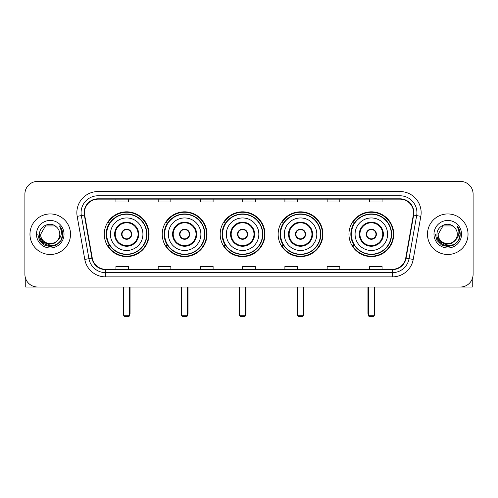 <?xml version="1.0" encoding="UTF-8"?>
<svg xmlns="http://www.w3.org/2000/svg" width="498" height="498" viewBox="0 0 498 498"><rect width="100%" height="100%" fill="white"/><g stroke="black" fill="none" stroke-linecap="round" stroke-linejoin="round"><path stroke-width="0.75" d="M348.949 234.216A22.391 22.391 0 0 0 371.334 256.601A22.391 22.391 0 0 0 393.725 234.216A22.391 22.391 0 0 0 371.334 211.824A22.391 22.391 0 0 0 348.949 234.216M278.145 234.216A22.391 22.391 0 0 0 300.537 256.601A22.391 22.391 0 0 0 322.928 234.216A22.391 22.391 0 0 0 300.537 211.824A22.391 22.391 0 0 0 278.145 234.216M220.191 234.216A22.391 22.391 0 0 0 242.582 256.601A22.391 22.391 0 0 0 264.967 234.216A22.391 22.391 0 0 0 242.582 211.824A22.391 22.391 0 0 0 220.191 234.216M162.23 234.216A22.391 22.391 0 0 0 184.621 256.601A22.391 22.391 0 0 0 207.012 234.216A22.391 22.391 0 0 0 184.621 211.824A22.391 22.391 0 0 0 162.23 234.216M104.275 234.216A22.391 22.391 0 0 0 126.666 256.601A22.391 22.391 0 0 0 149.051 234.216A22.391 22.391 0 0 0 126.666 211.824A22.391 22.391 0 0 0 104.275 234.216M109.647 245.62A20.486 20.486 0 0 1 109.647 222.811M167.602 245.62A20.486 20.486 0 0 1 167.602 222.811M225.557 245.62A20.486 20.486 0 0 1 225.557 222.811M283.518 245.62A20.486 20.486 0 0 1 283.518 222.811M354.315 245.62A20.486 20.486 0 0 1 354.315 222.811M24.9 194.083L24.9 274.348A12.674 12.674 0 0 0 37.574 287.016L460.426 287.016A12.674 12.674 0 0 0 473.1 274.348L473.1 194.083A12.674 12.674 0 0 0 460.426 181.409L37.574 181.409A12.674 12.674 0 0 0 24.9 194.083L24.9 274.348M29.967 234.216A20.275 20.275 0 0 0 50.248 254.49A20.275 20.275 0 0 0 70.523 234.216A20.275 20.275 0 0 0 50.248 213.941A20.275 20.275 0 0 0 29.967 234.216A20.275 20.275 0 0 0 50.248 254.49A20.275 20.275 0 0 0 70.523 234.216A20.275 20.275 0 0 0 50.248 213.941A20.275 20.275 0 0 0 29.967 234.216M427.477 234.216A20.275 20.275 0 0 0 447.752 254.49A20.275 20.275 0 0 0 468.033 234.216A20.275 20.275 0 0 0 447.752 213.941A20.275 20.275 0 0 0 427.477 234.216A20.275 20.275 0 0 0 447.752 254.49A20.275 20.275 0 0 0 468.033 234.216A20.275 20.275 0 0 0 447.752 213.941A20.275 20.275 0 0 0 427.477 234.216M84.461 212.671A13.521 13.521 0 0 1 97.982 199.15L400.019 199.15A13.521 13.521 0 0 1 413.334 215.018L405.733 258.107A13.521 13.521 0 0 1 392.424 269.275L105.576 269.275A13.521 13.521 0 0 1 92.267 258.107L84.666 215.018A13.521 13.521 0 0 1 84.461 212.671M84.125 212.671A13.857 13.857 0 0 0 84.336 215.08L91.931 258.163A13.857 13.857 0 0 0 105.576 269.617L392.424 269.617A13.857 13.857 0 0 0 406.069 258.163L413.664 215.08A13.857 13.857 0 0 0 400.019 198.814L97.982 198.814A13.857 13.857 0 0 0 84.125 212.671M77.178 216.337A21.121 21.121 0 0 1 97.982 191.549L400.019 191.549A21.121 21.121 0 0 1 420.822 216.337L413.222 259.427A21.121 21.121 0 0 1 392.424 276.882L105.576 276.882A21.121 21.121 0 0 1 84.778 259.427L77.178 216.337L81.342 215.603A16.895 16.895 0 0 1 97.982 195.776L400.019 195.776A16.895 16.895 0 0 1 416.658 215.603L409.063 258.692A16.895 16.895 0 0 1 392.424 272.655L105.576 272.655A16.895 16.895 0 0 1 88.937 258.692L81.342 215.603A16.895 16.895 0 0 1 81.081 212.671M460.426 181.409L37.574 181.409M37.574 287.016L460.426 287.016M473.1 274.348L473.1 194.083M406.069 258.163L409.063 258.692L416.658 215.603L420.822 216.337M242.663 199.15L242.663 202.014L255.337 202.014L255.337 199.15M200.42 199.15L200.42 202.014L213.094 202.014L213.094 199.15M158.177 199.15L158.177 202.014L170.851 202.014L170.851 199.15M115.934 199.15L115.934 202.014L128.609 202.014L128.609 199.15M284.906 199.15L284.906 202.014L297.58 202.014L297.58 199.15M327.149 199.15L327.149 202.014L339.823 202.014L339.823 199.15M369.392 199.15L369.392 202.014L382.066 202.014L382.066 199.15M255.337 269.275L255.337 266.418L242.663 266.418L242.663 269.275M213.094 269.275L213.094 266.418L200.42 266.418L200.42 269.275M170.851 269.275L170.851 266.418L158.177 266.418L158.177 269.275M128.609 269.275L128.609 266.418L115.934 266.418L115.934 269.275M297.58 269.275L297.58 266.418L284.906 266.418L284.906 269.275M339.823 269.275L339.823 266.418L327.149 266.418L327.149 269.275M382.066 269.275L382.066 266.418L369.392 266.418L369.392 269.275M57.563 240.347C52.495 247.201 40.201 242.819 40.699 234.216C40.114 246.529 60.376 246.529 59.791 234.216C60.376 246.529 40.114 246.529 40.699 234.216L45.474 225.949L55.017 225.949L56.498 227.001C50.64 220.863 39.361 225.918 39.467 234.216C38.396 248.95 62.287 249.336 62.673 234.931L62.698 234.216C62.661 231.084 61.621 228.333 59.573 225.968C61.13 228.52 61.677 231.271 61.217 234.216C60.768 236.718 59.555 238.766 57.563 240.347A9.549 9.549 0 0 0 59.791 234.216C60.376 246.529 40.114 246.529 40.699 234.216L45.474 225.949M59.791 234.216A9.549 9.549 0 0 0 56.498 227.001M58.173 239.837L53.859 243.566L48.213 244.356L43.015 242.003L39.765 237.309M36.472 234.216A13.77 13.77 0 0 0 50.248 247.985A13.77 13.77 0 0 0 64.018 234.216A13.77 13.77 0 0 0 50.248 220.446A13.77 13.77 0 0 0 36.472 234.216M59.573 225.968L62.692 234.577L62.113 230.443L62.692 234.577L62.113 230.443L62.692 234.577L59.667 226.073L62.692 234.577L59.667 226.073L62.698 234.216L61.03 240.441L56.473 244.997L50.248 246.666L44.023 244.997L39.46 240.441L37.798 234.216M59.667 226.073L62.692 234.583M25.747 278.899L25.747 287.016L74.75 287.016M110.4 234.216A16.266 16.266 0 0 1 126.666 217.95A16.266 16.266 0 0 1 142.926 234.216A16.266 16.266 0 0 1 126.666 250.482A16.266 16.266 0 0 1 110.4 234.216A16.266 16.266 0 0 0 126.666 250.482A16.266 16.266 0 0 0 142.926 234.216M115.256 234.216A11.404 11.404 0 0 0 126.666 245.62A11.404 11.404 0 0 0 138.071 234.216A11.404 11.404 0 0 0 126.666 222.811A11.404 11.404 0 0 0 115.256 234.216M109.896 222.811A20.275 20.275 0 0 0 109.896 245.62M146.642 234.216A19.982 19.982 0 0 0 126.666 214.233A19.982 19.982 0 0 0 106.684 234.216A19.982 19.982 0 0 0 126.666 254.198A19.982 19.982 0 0 0 146.642 234.216M121.593 234.216A5.067 5.067 0 0 0 126.666 239.283A5.067 5.067 0 0 0 131.733 234.216A5.067 5.067 0 0 0 126.666 229.148A5.067 5.067 0 0 0 121.593 234.216M148.628 234.216A21.968 21.968 0 0 1 107.892 245.62L109.927 245.62A20.256 20.256 0 0 0 140.062 249.405A20.256 20.256 0 0 0 140.062 219.027A20.256 20.256 0 0 0 109.927 222.811L107.892 222.811A21.968 21.968 0 0 1 148.628 234.216M121.755 232.946L121.929 232.946A4.899 4.899 0 0 1 131.397 232.946L131.136 232.946A4.644 4.644 0 0 1 126.666 238.859A4.644 4.644 0 0 1 122.191 232.946A4.644 4.644 0 0 1 131.136 232.946L131.572 232.946M131.572 235.479L131.397 235.479A4.899 4.899 0 0 1 121.929 235.479L121.755 235.479M123.709 287.016L123.709 315.744L129.623 315.744L129.623 287.016M123.709 315.744L124.55 316.591L128.777 316.591L129.623 315.744M168.355 234.216A16.266 16.266 0 0 1 184.621 217.95A16.266 16.266 0 0 1 200.887 234.216A16.266 16.266 0 0 1 184.621 250.482A16.266 16.266 0 0 1 168.355 234.216A16.266 16.266 0 0 0 184.621 250.482A16.266 16.266 0 0 0 200.887 234.216M173.217 234.216A11.404 11.404 0 0 0 184.621 245.62A11.404 11.404 0 0 0 196.025 234.216A11.404 11.404 0 0 0 184.621 222.811A11.404 11.404 0 0 0 173.217 234.216M167.857 222.811A20.275 20.275 0 0 0 167.857 245.62M204.603 234.216A19.982 19.982 0 0 0 184.621 214.233A19.982 19.982 0 0 0 164.639 234.216A19.982 19.982 0 0 0 184.621 254.198A19.982 19.982 0 0 0 204.603 234.216M179.554 234.216A5.067 5.067 0 0 0 184.621 239.283A5.067 5.067 0 0 0 189.688 234.216A5.067 5.067 0 0 0 184.621 229.148A5.067 5.067 0 0 0 179.554 234.216M206.589 234.216A21.968 21.968 0 0 1 165.846 245.62L167.882 245.62A20.256 20.256 0 0 0 198.023 249.405A20.256 20.256 0 0 0 198.023 219.027A20.256 20.256 0 0 0 167.882 222.811L165.846 222.811A21.968 21.968 0 0 1 206.589 234.216M179.716 232.946L179.884 232.946A4.899 4.899 0 0 1 189.358 232.946L189.091 232.946A4.644 4.644 0 0 1 184.621 238.859A4.644 4.644 0 0 1 180.151 232.946A4.644 4.644 0 0 1 189.091 232.946L189.533 232.946M189.533 235.479L189.358 235.479A4.899 4.899 0 0 1 179.884 235.479L179.716 235.479M181.664 287.016L181.664 315.744L187.578 315.744L187.578 287.016M181.664 315.744L182.511 316.591L186.731 316.591L187.578 315.744M226.316 234.216A16.266 16.266 0 0 1 242.582 217.95A16.266 16.266 0 0 1 258.842 234.216A16.266 16.266 0 0 1 242.582 250.482A16.266 16.266 0 0 1 226.316 234.216A16.266 16.266 0 0 0 242.582 250.482A16.266 16.266 0 0 0 258.842 234.216M231.172 234.216A11.404 11.404 0 0 0 242.582 245.62A11.404 11.404 0 0 0 253.986 234.216A11.404 11.404 0 0 0 242.582 222.811A11.404 11.404 0 0 0 231.172 234.216M225.812 222.811A20.275 20.275 0 0 0 225.812 245.62M262.558 234.216A19.982 19.982 0 0 0 242.582 214.233A19.982 19.982 0 0 0 222.6 234.216A19.982 19.982 0 0 0 242.582 254.198A19.982 19.982 0 0 0 262.558 234.216M237.509 234.216A5.067 5.067 0 0 0 242.582 239.283A5.067 5.067 0 0 0 247.649 234.216A5.067 5.067 0 0 0 242.582 229.148A5.067 5.067 0 0 0 237.509 234.216M264.544 234.216A21.968 21.968 0 0 1 223.807 245.62L225.843 245.62A20.256 20.256 0 0 0 255.978 249.405A20.256 20.256 0 0 0 255.978 219.027A20.256 20.256 0 0 0 225.843 222.811L223.807 222.811A21.968 21.968 0 0 1 264.544 234.216M237.671 232.946L237.845 232.946A4.899 4.899 0 0 1 247.313 232.946L247.052 232.946A4.644 4.644 0 0 1 242.582 238.859A4.644 4.644 0 0 1 238.106 232.946A4.644 4.644 0 0 1 247.052 232.946L247.487 232.946M247.487 235.479L247.052 235.479A4.644 4.644 0 0 1 238.106 235.479L237.671 235.479M247.052 235.479L247.313 235.479A4.899 4.899 0 0 1 237.845 235.479L238.106 235.479M239.619 287.016L239.619 315.744L245.539 315.744L245.539 287.016M239.619 315.744L240.466 316.591L244.692 316.591L245.539 315.744M284.271 234.216A16.266 16.266 0 0 1 300.537 217.95A16.266 16.266 0 0 1 316.803 234.216A16.266 16.266 0 0 1 300.537 250.482A16.266 16.266 0 0 1 284.271 234.216A16.266 16.266 0 0 0 300.537 250.482A16.266 16.266 0 0 0 316.803 234.216M289.133 234.216A11.404 11.404 0 0 0 300.537 245.62A11.404 11.404 0 0 0 311.941 234.216A11.404 11.404 0 0 0 300.537 222.811A11.404 11.404 0 0 0 289.133 234.216M283.773 222.811A20.275 20.275 0 0 0 283.773 245.62M320.519 234.216A19.982 19.982 0 0 0 300.537 214.233A19.982 19.982 0 0 0 280.555 234.216A19.982 19.982 0 0 0 300.537 254.198A19.982 19.982 0 0 0 320.519 234.216M295.47 234.216A5.067 5.067 0 0 0 300.537 239.283A5.067 5.067 0 0 0 305.604 234.216A5.067 5.067 0 0 0 300.537 229.148A5.067 5.067 0 0 0 295.47 234.216M322.505 234.216A21.968 21.968 0 0 1 281.762 245.62L283.798 245.62A20.256 20.256 0 0 0 313.939 249.405A20.256 20.256 0 0 0 313.939 219.027A20.256 20.256 0 0 0 283.798 222.811L281.762 222.811A21.968 21.968 0 0 1 322.505 234.216M295.631 232.946L295.8 232.946A4.899 4.899 0 0 1 305.274 232.946L305.006 232.946A4.644 4.644 0 0 1 300.537 238.859A4.644 4.644 0 0 1 296.067 232.946A4.644 4.644 0 0 1 305.006 232.946L305.442 232.946M305.442 235.479L305.006 235.479A4.644 4.644 0 0 1 296.067 235.479L295.631 235.479M305.006 235.479L305.274 235.479A4.899 4.899 0 0 1 295.8 235.479L296.067 235.479M297.58 287.016L297.58 315.744L303.494 315.744L303.494 287.016M297.58 315.744L298.427 316.591L302.647 316.591L303.494 315.744M355.074 234.216A16.266 16.266 0 0 1 371.334 217.95A16.266 16.266 0 0 1 387.6 234.216A16.266 16.266 0 0 1 371.334 250.482A16.266 16.266 0 0 1 355.074 234.216A16.266 16.266 0 0 0 371.334 250.482A16.266 16.266 0 0 0 387.6 234.216M359.93 234.216A11.404 11.404 0 0 0 371.334 245.62A11.404 11.404 0 0 0 382.744 234.216A11.404 11.404 0 0 0 371.334 222.811A11.404 11.404 0 0 0 359.93 234.216M354.57 222.811A20.275 20.275 0 0 0 354.57 245.62M391.316 234.216A19.982 19.982 0 0 0 371.334 214.233A19.982 19.982 0 0 0 351.358 234.216A19.982 19.982 0 0 0 371.334 254.198A19.982 19.982 0 0 0 391.316 234.216M366.267 234.216A5.067 5.067 0 0 0 371.334 239.283A5.067 5.067 0 0 0 376.407 234.216A5.067 5.067 0 0 0 371.334 229.148A5.067 5.067 0 0 0 366.267 234.216M393.302 234.216A21.968 21.968 0 0 1 352.565 245.62L354.601 245.62A20.256 20.256 0 0 0 384.736 249.405A20.256 20.256 0 0 0 384.736 219.027A20.256 20.256 0 0 0 354.601 222.811L352.565 222.811A21.968 21.968 0 0 1 393.302 234.216M366.428 232.946L366.603 232.946A4.899 4.899 0 0 1 376.071 232.946L375.809 232.946A4.644 4.644 0 0 1 371.334 238.859A4.644 4.644 0 0 1 366.864 232.946A4.644 4.644 0 0 1 375.809 232.946L376.245 232.946M376.245 235.479L375.809 235.479A4.644 4.644 0 0 1 366.864 235.479L366.428 235.479M375.809 235.479L376.071 235.479A4.899 4.899 0 0 1 366.603 235.479L366.864 235.479M368.377 287.016L368.377 315.744L374.291 315.744L374.291 287.016M368.377 315.744L369.223 316.591L373.45 316.591L374.291 315.744M472.253 278.899L472.253 287.016L423.25 287.016M457.301 234.216C457.886 246.529 437.624 246.529 438.209 234.216L442.983 225.949L452.526 225.949L454.008 227.001C448.15 220.863 436.87 225.918 436.976 234.216C435.899 248.95 459.797 249.336 460.183 234.931L460.202 234.216C460.171 231.084 459.125 228.333 457.077 225.968C458.639 228.52 459.187 231.271 458.726 234.216C458.278 236.718 457.058 238.766 455.072 240.347A9.549 9.549 0 0 0 457.301 234.216C457.886 246.529 437.624 246.529 438.209 234.216C437.624 246.529 457.886 246.529 457.301 234.216A9.549 9.549 0 0 0 454.008 227.001M455.072 240.347C449.999 247.201 437.711 242.819 438.209 234.216M455.676 239.837L451.369 243.566L445.716 244.356L440.518 242.003L437.275 237.309M433.982 234.216A13.77 13.77 0 0 0 447.752 247.985A13.77 13.77 0 0 0 461.528 234.216A13.77 13.77 0 0 0 447.752 220.446A13.77 13.77 0 0 0 433.982 234.216M457.077 225.968L460.202 234.577L459.617 230.443L460.202 234.577L459.617 230.443L460.202 234.577L457.17 226.073L460.202 234.577L457.17 226.073L460.202 234.216L458.54 240.441L453.977 244.997L447.752 246.666L441.527 244.997L436.97 240.441L435.302 234.216M457.17 226.073L460.202 234.583M400.019 191.549L400.019 198.814M81.342 215.603L84.336 215.08M105.576 276.882L105.576 269.617M392.424 269.617L392.424 276.882M84.778 259.427L91.931 258.163M413.664 215.08L416.658 215.603M97.982 191.549L97.982 198.814M409.063 258.692L413.222 259.427M138.705 234.216A12.039 12.039 0 0 0 126.666 222.176A12.039 12.039 0 0 0 114.627 234.216A12.039 12.039 0 0 0 126.666 246.255A12.039 12.039 0 0 0 138.705 234.216M123.286 287.016L123.286 313.211L123.709 313.211M129.623 313.211L130.04 313.211L130.04 287.016M196.66 234.216A12.039 12.039 0 0 0 184.621 222.176A12.039 12.039 0 0 0 172.582 234.216A12.039 12.039 0 0 0 184.621 246.255A12.039 12.039 0 0 0 196.66 234.216M181.241 287.016L181.241 313.211L181.664 313.211M187.578 313.211L188.001 313.211L188.001 287.016M254.621 234.216A12.039 12.039 0 0 0 242.582 222.176A12.039 12.039 0 0 0 230.537 234.216A12.039 12.039 0 0 0 242.582 246.255A12.039 12.039 0 0 0 254.621 234.216M239.202 287.016L239.202 313.211L239.619 313.211M245.539 313.211L245.956 313.211L245.956 287.016M312.576 234.216A12.039 12.039 0 0 0 300.537 222.176A12.039 12.039 0 0 0 288.498 234.216A12.039 12.039 0 0 0 300.537 246.255A12.039 12.039 0 0 0 312.576 234.216M297.157 287.016L297.157 313.211L297.58 313.211M303.494 313.211L303.917 313.211L303.917 287.016M383.373 234.216A12.039 12.039 0 0 0 371.334 222.176A12.039 12.039 0 0 0 359.295 234.216A12.039 12.039 0 0 0 371.334 246.255A12.039 12.039 0 0 0 383.373 234.216M367.96 287.016L367.96 313.211L368.377 313.211M374.291 313.211L374.714 313.211L374.714 287.016M123.286 313.211A3.38 3.38 0 0 0 123.709 314.848M129.623 314.848A3.38 3.38 0 0 0 130.04 313.211M181.241 313.211A3.38 3.38 0 0 0 181.664 314.848M187.578 314.848A3.38 3.38 0 0 0 188.001 313.211M239.202 313.211A3.38 3.38 0 0 0 239.619 314.848M245.539 314.848A3.38 3.38 0 0 0 245.956 313.211M297.157 313.211A3.38 3.38 0 0 0 297.58 314.848M303.494 314.848A3.38 3.38 0 0 0 303.917 313.211M367.96 313.211A3.38 3.38 0 0 0 368.377 314.848M374.291 314.848A3.38 3.38 0 0 0 374.714 313.211"/></g></svg>
